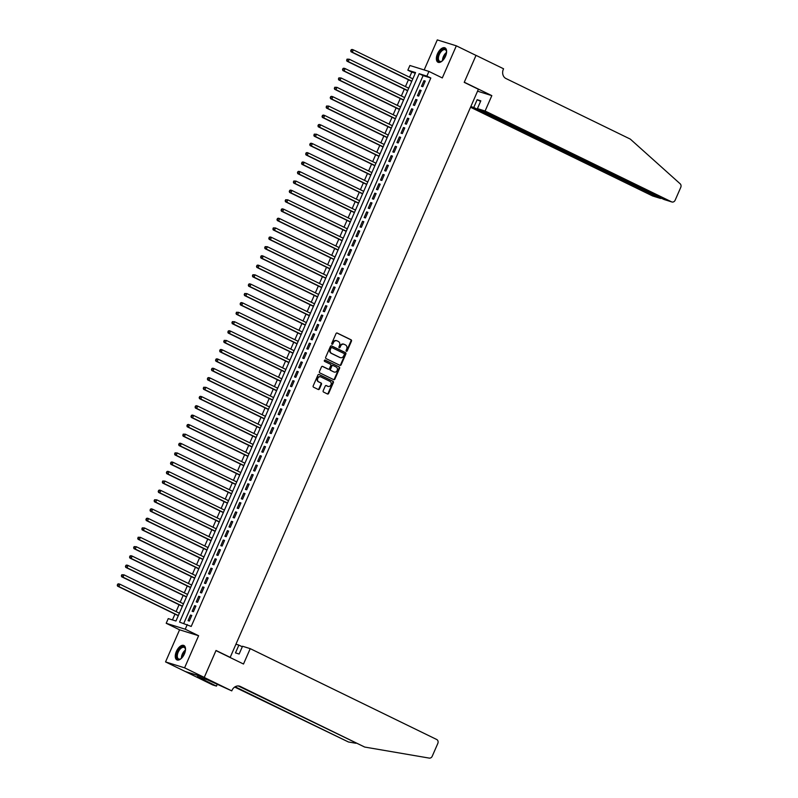 <?xml version="1.0" encoding="UTF-8"?>
<svg xmlns="http://www.w3.org/2000/svg" width="798" height="798" viewBox="0 0 798 798"><rect width="100%" height="100%" fill="white"/><g stroke="black" fill="none" stroke-linecap="round" stroke-linejoin="round"><path stroke-width="1.2" d="M346.392 351.27A0.708 0.599 107.3 0 0 347.21 350.891L351.479 341.115A1.007 0.858 107.3 0 0 351.11 339.818L337.215 333.045A1.007 0.858 107.3 0 0 336.038 333.594L331.769 343.369A0.708 0.599 107.3 0 0 332.846 343.898L333.394 342.631A3.222 2.743 107.3 0 1 337.155 340.886L338.312 341.454A3.222 2.743 107.3 0 1 339.499 345.604L338.951 346.871A0.708 0.599 107.3 0 0 340.028 347.389L340.576 346.123A3.222 2.743 107.3 0 1 344.337 344.387L345.494 344.955A3.222 2.743 107.3 0 1 346.681 349.095L346.132 350.362A0.708 0.599 107.3 0 0 346.392 351.27M346.222 351.15A0.708 0.599 107.3 0 0 346.701 350.731L350.97 340.955A1.007 0.858 107.3 0 0 350.601 339.659L336.876 332.975M331.858 344.147A0.708 0.599 107.3 0 0 332.327 343.729L333.394 342.631M339.04 347.649A0.708 0.599 107.3 0 0 339.509 347.23L340.576 346.123M184.408 653.931A8 4.17 -64 0 0 183.889 645.492A8 4.17 -64 0 0 176.378 651.437A8 4.17 -64 0 0 176.887 659.876A8 4.17 -64 0 0 184.408 653.931M445.503 56.299A8 4.17 -64 0 0 444.995 47.86A8 4.17 -64 0 0 437.484 53.805A8 4.17 -64 0 0 437.992 62.244A8 4.17 -64 0 0 445.503 56.299M323.18 390.771A1.007 0.858 107.3 0 0 323.549 392.067L327.449 393.973A1.007 0.858 107.3 0 0 328.626 393.424L333.374 382.571A1.007 0.858 107.3 0 0 333.005 381.274L319.1 374.501A1.007 0.858 107.3 0 0 317.923 375.04L313.185 385.903A1.007 0.858 107.3 0 0 313.554 387.2L318.262 389.494A1.007 0.858 107.3 0 0 319.439 388.945L321.464 384.307A1.007 0.858 107.3 0 0 321.095 383.01L318.761 381.873A2.693 2.294 107.3 0 1 320.916 376.945L330.063 381.404A2.693 2.294 107.3 0 1 327.908 386.322L326.392 385.584A1.007 0.858 107.3 0 0 325.215 386.132L323.18 390.771M187.281 624.525L185.236 629.213L166.203 623.288L168.248 618.6L175.969 621.004L415.568 72.578L407.848 70.184L409.893 65.496L428.935 71.421L426.88 76.109L419.169 73.705L179.57 622.121L191.221 626.44L430.82 78.024L426.88 76.109M428.935 71.421L442.301 77.935L456.336 45.825L476.007 55.411L464.227 82.364L478.391 89.256L230.193 657.362L216.029 650.47L204.258 677.422L184.587 667.836L198.612 635.727L185.236 629.213M339.958 365.354A1.007 0.858 107.3 0 0 341.125 364.806L345.873 353.953A1.007 0.858 107.3 0 0 345.504 352.656L331.599 345.883A1.007 0.858 107.3 0 0 330.432 346.422L325.684 357.285A1.007 0.858 107.3 0 0 326.053 358.581L339.958 365.354M339.619 368.257L334.881 379.12A1.007 0.858 107.3 0 1 333.704 379.658L319.808 372.885A1.007 0.858 107.3 0 1 319.429 371.589L321.464 366.95A1.007 0.858 107.3 0 1 322.641 366.402L328.277 369.145A1.007 0.858 107.3 0 0 329.454 368.606L330.801 365.524A1.007 0.858 107.3 0 0 330.422 364.227L324.557 361.364A0.708 0.599 107.3 0 1 325.115 360.078L339.25 366.96A1.007 0.858 107.3 0 1 339.619 368.257L339.11 368.097L334.362 378.96L334.881 379.12M204.258 677.422L185.216 671.487L165.545 661.911L184.587 667.836M456.336 45.825L437.294 39.9L424.177 69.935M422.79 86.703L425.244 81.077L423.957 80.678L421.504 86.304L422.79 86.703M418.691 96.079L421.144 90.453L419.858 90.054L417.404 95.68L418.691 96.079M414.591 105.456L417.055 99.83L415.768 99.431L413.304 105.057L414.591 105.456M410.501 114.832L412.955 109.206L411.668 108.807L409.214 114.433L410.501 114.832M406.401 124.199L408.865 118.583L407.579 118.174L405.115 123.8L406.401 124.199M402.312 133.575L404.766 127.949L403.479 127.55L401.025 133.176L402.312 133.575M398.212 142.952L400.666 137.326L399.379 136.927L396.925 142.553L398.212 142.952M394.112 152.328L396.576 146.702L395.289 146.303L392.825 151.929L394.112 152.328M390.023 161.705L392.476 156.079L391.19 155.68L388.736 161.306L390.023 161.705M385.923 171.081L388.387 165.455L387.1 165.056L384.636 170.672L385.923 171.081M381.833 180.448L384.287 174.822L383 174.423L380.546 180.049L381.833 180.448M377.733 189.824L380.187 184.198L378.9 183.799L376.447 189.425L377.733 189.824M373.634 199.201L376.097 193.575L374.811 193.176L372.357 198.802L373.634 199.201M369.544 208.577L371.998 202.951L370.711 202.552L368.257 208.178L369.544 208.577M365.444 217.954L367.908 212.328L366.621 211.929L364.157 217.555L365.444 217.954M361.354 227.32L363.808 221.704L362.521 221.295L360.068 226.921L361.354 227.32M357.255 236.697L359.708 231.071L358.422 230.672L355.968 236.298L357.255 236.697M353.155 246.073L355.619 240.447L354.332 240.048L351.878 245.674L353.155 246.073M349.065 255.45L351.519 249.824L350.232 249.425L347.778 255.051L349.065 255.45M344.965 264.826L347.429 259.2L346.142 258.801L343.679 264.427L344.965 264.826M340.876 274.203L343.33 268.577L342.043 268.178L339.589 273.794L340.876 274.203M336.776 283.569L339.23 277.943L337.953 277.544L335.489 283.17L336.776 283.569M332.676 292.946L335.14 287.32L333.853 286.921L331.399 292.547L332.676 292.946M328.586 302.322L331.04 296.696L329.754 296.297L327.3 301.923L328.586 302.322M324.487 311.699L326.951 306.073L325.664 305.674L323.2 311.3L324.487 311.699M320.397 321.075L322.851 315.449L321.564 315.05L319.11 320.666L320.397 321.075M316.297 330.442L318.751 324.826L317.474 324.417L315.011 330.043L316.297 330.442M312.208 339.818L314.661 334.192L313.375 333.793L310.921 339.419L312.208 339.818M308.108 349.195L310.562 343.569L309.275 343.17L306.821 348.796L308.108 349.195M304.008 358.571L306.472 352.945L305.185 352.546L302.721 358.172L304.008 358.571M299.918 367.948L302.372 362.322L301.085 361.923L298.632 367.549L299.918 367.948M295.819 377.324L298.272 371.698L296.996 371.299L294.532 376.915L295.819 377.324M291.729 386.691L294.183 381.065L292.896 380.666L290.442 386.292L291.729 386.691M287.629 396.067L290.083 390.441L288.796 390.042L286.342 395.668L287.629 396.067M283.529 405.444L285.993 399.818L284.706 399.419L282.243 405.045L283.529 405.444M279.44 414.82L281.894 409.194L280.607 408.795L278.153 414.421L279.44 414.82M275.34 424.197L277.794 418.571L276.517 418.172L274.053 423.788L275.34 424.197M271.25 433.563L273.704 427.947L272.417 427.538L269.963 433.164L271.25 433.563M267.15 442.94L269.604 437.314L268.318 436.915L265.864 442.541L267.15 442.94M263.051 452.316L265.515 446.69L264.228 446.291L261.764 451.917L263.051 452.316M258.961 461.693L261.415 456.067L260.128 455.668L257.674 461.294L258.961 461.693M254.861 471.069L257.325 465.443L256.038 465.044L253.574 470.67L254.861 471.069M250.772 480.446L253.225 474.82L251.939 474.411L249.485 480.037L250.772 480.446M246.672 489.812L249.126 484.187L247.839 483.788L245.385 489.413L246.672 489.812M242.572 499.189L245.036 493.563L243.749 493.164L241.285 498.79L242.572 499.189M238.482 508.565L240.936 502.94L239.649 502.541L237.196 508.166L238.482 508.565M234.383 517.942L236.846 512.316L235.56 511.917L233.096 517.543L234.383 517.942M230.293 527.318L232.747 521.692L231.46 521.293L229.006 526.909L230.293 527.318M226.193 536.685L228.647 531.069L227.36 530.66L224.906 536.286L226.193 536.685M222.093 546.061L224.557 540.436L223.27 540.037L220.807 545.662L222.093 546.061M218.004 555.438L220.457 549.812L219.171 549.413L216.717 555.039L218.004 555.438M213.904 564.814L216.368 559.189L215.081 558.79L212.617 564.415L213.904 564.814M209.814 574.191L212.268 568.565L210.981 568.166L208.527 573.792L209.814 574.191M205.714 583.567L208.168 577.942L206.882 577.533L204.428 583.158L205.714 583.567M201.615 592.934L204.079 587.308L202.792 586.909L200.328 592.535L201.615 592.934M197.525 602.31L199.979 596.685L198.692 596.286L196.238 601.911L197.525 602.31M193.425 611.687L195.889 606.061L194.602 605.662L192.138 611.288L193.425 611.687M430.82 78.024L423.1 75.62L183.769 623.428M190.503 615.039L188.049 620.664L189.335 621.063L191.789 615.438L190.503 615.039L191.71 615.627M415.299 73.187L411.778 72.099L409.544 77.226M408.436 79.76L405.444 86.603M404.337 89.137L401.344 95.979M400.247 98.503L397.254 105.356M396.147 107.88L393.155 114.722M392.047 117.256L389.065 124.099M387.958 126.633L384.965 133.475M383.858 136.009L380.865 142.852M379.768 145.386L376.776 152.228M375.668 154.752L372.676 161.605M371.569 164.129L368.586 170.972M367.479 173.505L364.486 180.348M363.379 182.882L360.387 189.725M359.29 192.258L356.297 199.101M355.19 201.625L352.197 208.478M351.09 211.001L348.108 217.844M347 220.378L344.008 227.221M342.901 229.754L339.908 236.597M338.811 239.131L335.818 245.974M334.711 248.507L331.719 255.35M330.611 257.874L327.629 264.727M326.522 267.25L323.529 274.093M322.422 276.627L319.439 283.47M318.332 286.003L315.34 292.846M314.232 295.38L311.24 302.223M310.143 304.746L307.15 311.599M306.043 314.123L303.05 320.966M301.943 323.499L298.961 330.342M297.854 332.876L294.861 339.719M293.754 342.252L290.761 349.095M289.664 351.629L286.672 358.472M285.564 360.995L282.572 367.848M281.465 370.372L278.482 377.215M277.375 379.748L274.382 386.591M273.275 389.125L270.283 395.968M269.185 398.501L266.193 405.344M265.086 407.868L262.093 414.721M260.986 417.244L258.003 424.087M256.896 426.621L253.904 433.464M252.796 435.997L249.804 442.84M248.707 445.374L245.714 452.217M244.607 454.74L241.614 461.593M240.507 464.117L237.525 470.96M236.417 473.493L233.425 480.336M232.318 482.87L229.325 489.713M228.228 492.246L225.236 499.089M224.128 501.623L221.136 508.466M220.029 510.989L217.046 517.842M215.939 520.366L212.946 527.209M211.839 529.742L208.847 536.585M207.749 539.119L204.757 545.962M203.65 548.495L200.657 555.338M199.55 557.862L196.567 564.715M195.46 567.238L192.468 574.081M191.36 576.615L188.368 583.458M187.271 585.991L184.278 592.834M183.171 595.368L180.178 602.211M179.071 604.744L176.089 611.587M174.981 614.111L172.448 619.906M229.216 657.063L230.193 657.362M198.612 635.727L179.58 629.802L165.545 661.911M179.58 629.802L166.203 623.288M411.778 72.099L407.848 70.184M423.1 75.62L419.169 73.705M423.957 80.678L425.164 81.266M419.858 90.054L421.065 90.643M415.768 99.431L416.975 100.019M411.668 108.807L412.875 109.386M407.579 118.174L408.776 118.762M403.479 127.55L404.686 128.139M399.379 136.927L400.586 137.515M395.289 146.303L396.496 146.892M391.19 155.68L392.397 156.268M387.1 165.056L388.297 165.635M383 174.423L384.207 175.011M378.9 183.799L380.107 184.388M374.811 193.176L376.018 193.764M370.711 202.552L371.918 203.141M366.621 211.929L367.818 212.507M362.521 221.295L363.728 221.884M358.422 230.672L359.629 231.26M354.332 240.048L355.539 240.637M350.232 249.425L351.439 250.013M346.142 258.801L347.339 259.39M342.043 268.178L343.25 268.756M337.953 277.544L339.15 278.133M333.853 286.921L335.06 287.509M329.754 296.297L330.961 296.886M325.664 305.674L326.861 306.262M321.564 315.05L322.771 315.629M317.474 324.417L318.671 325.005M313.375 333.793L314.582 334.382M309.275 343.17L310.482 343.758M305.185 352.546L306.392 353.135M301.085 361.923L302.292 362.511M296.996 371.299L298.193 371.878M292.896 380.666L294.103 381.254M288.796 390.042L290.003 390.631M284.706 399.419L285.913 400.007M280.607 408.795L281.814 409.384M276.517 418.172L277.714 418.751M272.417 427.538L273.624 428.127M268.318 436.915L269.524 437.504M264.228 446.291L265.435 446.88M260.128 455.668L261.335 456.257M256.038 465.044L257.235 465.633M251.939 474.411L253.146 475M247.839 483.788L249.046 484.376M243.749 493.164L244.956 493.753M239.649 502.541L240.856 503.129M235.56 511.917L236.757 512.506M231.46 521.293L232.667 521.872M227.36 530.66L228.567 531.249M223.27 540.037L224.477 540.625M219.171 549.413L220.378 550.002M215.081 558.79L216.278 559.378M210.981 568.166L212.188 568.745M206.882 577.533L208.088 578.121M202.792 586.909L203.999 587.498M198.692 596.286L199.899 596.874M194.602 605.662L195.799 606.251M343.748 344.187A3.222 2.743 107.3 0 0 340.068 345.963M336.566 340.696A3.222 2.743 107.3 0 0 332.886 342.472M339.778 365.265A1.007 0.858 107.3 0 0 340.616 364.646L345.354 353.793A1.007 0.858 107.3 0 0 344.985 352.497L331.27 345.813M344.347 354.432A0.708 0.599 107.3 0 0 344.088 353.524L331.888 347.589A0.708 0.599 107.3 0 0 331.07 347.968L330.482 349.305A3.222 2.743 107.3 0 0 331.669 353.444L340.008 357.514A3.222 2.743 107.3 0 0 343.768 355.768L344.347 354.432M331.739 347.539L331.379 347.429A0.708 0.599 107.3 0 0 330.552 347.808L331.07 347.968M340.088 357.544A3.222 2.743 107.3 0 1 339.499 357.354L331.15 353.285A3.222 2.743 107.3 0 1 329.973 349.135L330.552 347.808M333.524 379.579A1.007 0.858 107.3 0 0 334.362 378.96M322.302 366.332L327.759 368.985A1.007 0.858 107.3 0 0 327.968 369.055M324.836 360.028L339.25 366.96M334.123 371.998A2.693 2.294 107.3 0 0 336.277 367.08L333.055 365.504A1.007 0.858 107.3 0 0 331.878 366.053L330.532 369.135A1.007 0.858 107.3 0 0 330.901 370.432L333.614 371.838A2.693 2.294 107.3 0 0 334.153 372.008M332.846 365.444L332.537 365.344A1.007 0.858 107.3 0 0 331.36 365.893L331.878 366.053M333.614 371.838L330.382 370.272A1.007 0.858 107.3 0 1 330.013 368.975L331.36 365.893M339.11 368.097A1.007 0.858 107.3 0 0 338.741 366.801M327.399 386.162L327.908 386.322A2.693 2.294 107.3 0 1 327.399 386.162L326.053 385.514M320.377 376.776A2.693 2.294 107.3 0 0 318.242 381.703L318.761 381.873M318.083 389.404A1.007 0.858 107.3 0 0 318.921 388.786L320.956 384.147A1.007 0.858 107.3 0 0 320.587 382.85L318.242 381.703M327.28 393.883A1.007 0.858 107.3 0 0 328.118 393.264L332.856 382.412A1.007 0.858 107.3 0 0 332.487 381.115L318.761 374.422M412.835 78.832L353.344 49.855L352.317 52.199L351.03 51.79L411.728 81.366M351.22 50.873L351.629 49.935L350.701 50.713L352.317 52.199L411.808 81.177M351.11 49.775L352.058 49.446L353.344 49.855L351.629 49.935M351.03 51.79L350.701 50.713M442.661 60.568A6.923 3.611 116 0 1 441.703 61.247A6.923 3.611 116 0 1 437.733 57.586A6.923 3.611 116 0 1 442.092 49.755A6.923 3.611 116 0 1 446.501 51.391A6.923 3.611 116 0 1 446.551 52.568M446.531 51.641A6.404 3.342 -64 0 0 445.324 49.785A6.404 3.342 -64 0 0 441.164 51.571A6.404 3.342 -64 0 0 438.451 57.616A6.404 3.342 -64 0 0 439.708 61.306A6.404 3.342 -64 0 0 441.912 61.117M445.424 48.139A7.95 4.14 -64 0 0 440.336 50.553A7.95 4.14 -64 0 0 437.085 57.915A7.95 4.14 -64 0 0 438.471 62.414M181.555 658.2A6.923 3.611 116 0 1 180.597 658.889A6.923 3.611 116 0 1 176.627 655.218A6.923 3.611 116 0 1 180.986 647.387A6.923 3.611 116 0 1 185.405 649.033A6.923 3.611 116 0 1 185.455 650.21M185.435 649.283A6.404 3.342 -64 0 0 184.218 647.427A6.404 3.342 -64 0 0 180.059 649.213A6.404 3.342 -64 0 0 177.346 655.248A6.404 3.342 -64 0 0 178.602 658.949A6.404 3.342 -64 0 0 180.817 658.749M184.328 645.772A7.95 4.14 -64 0 0 179.231 648.195A7.95 4.14 -64 0 0 175.979 655.547A7.95 4.14 -64 0 0 177.375 660.046M470.531 107.251L652.535 195.919L660.225 198.313L660.465 197.784M485.104 111.012L671.577 201.844A3.072 2.613 107.3 0 0 675.158 200.188L680.754 187.39A3.072 2.613 107.3 0 0 680.145 183.779L630.28 139.091L505.972 78.533A7.182 6.105 -72.7 0 1 503.339 69.296L503.558 68.778L476.027 55.361L464.286 82.224L491.827 95.63L485.104 111.012L477.413 108.618L480.815 100.837L477.164 99.7L473.763 107.481L660.535 198.433L652.854 196.049A3.072 2.613 -72.7 0 1 652.535 195.919M473.763 107.481L470.83 106.563M491.827 95.63L477.543 91.191M477.413 108.618L663.886 199.45L671.577 201.844M477.164 99.7L480.586 101.366M671.886 201.974L663.886 199.45M661.592 198.343L660.535 198.433M250.223 648.644L436.686 739.487A3.072 2.613 107.3 0 1 437.813 743.447L432.227 756.245A3.072 2.613 107.3 0 1 429.234 758.1L364.676 747.048L240.368 686.489A7.182 6.105 107.3 0 0 239.639 686.19A7.182 6.105 107.3 0 0 231.999 690.36L231.769 690.878L204.228 677.462L215.969 650.609L243.5 664.026L250.223 648.644L242.532 646.25L239.131 654.031L235.48 652.894L238.881 645.113L242.303 646.779M231.769 690.878L207.231 679.726L197.306 676.634L216.467 686.11L212.737 684.953L185.216 671.487M185.196 671.537L204.228 677.462M364.676 747.048L238.283 685.961M235.121 686.779L348.457 741.99L234.672 687.058M348.457 741.99L355.918 743.267M235.939 644.205L238.881 645.113M216.467 686.11L217.196 684.435M408.736 88.209L349.245 59.222L348.227 61.566L346.94 61.167L407.628 90.743M347.12 60.249L347.529 59.311L346.611 60.089L348.227 61.566L407.718 90.553M347.02 59.152L349.245 59.222L347.529 59.311M346.94 61.167L346.611 60.089M404.646 97.585L345.155 68.598L344.128 70.942L342.841 70.543L403.539 100.109M343.03 69.626L343.439 68.688L342.512 69.466L344.128 70.942L403.618 99.93M342.921 68.528L343.868 68.199L345.155 68.598L343.439 68.688M342.841 70.543L342.512 69.466M400.546 106.962L341.055 77.975L340.028 80.319L338.741 79.92L399.439 109.486M338.931 79.002L339.34 78.064L338.412 78.832L340.028 80.319L399.519 109.296M338.821 77.895L341.055 77.975L339.34 78.064M338.741 79.92L338.412 78.832M396.446 116.328L336.956 87.351L335.938 89.695L334.651 89.296L395.349 118.862M334.831 88.369L335.24 87.431L334.322 88.209L335.938 89.695L395.429 118.673M334.731 87.271L336.956 87.351L335.24 87.431M334.651 89.296L334.322 88.209M392.357 125.705L332.866 96.728L331.838 99.072L330.552 98.663L391.249 128.239M330.741 97.745L331.15 96.807L330.222 97.585L331.838 99.072L391.329 128.049M330.631 96.648L331.579 96.329L332.866 96.728L331.15 96.807M330.552 98.663L330.222 97.585M388.257 135.081L328.766 106.094L327.749 108.438L326.462 108.039L387.15 137.615M326.641 107.122L327.05 106.184L326.133 106.962L327.749 108.438L387.239 137.426M326.542 106.024L328.766 106.094L327.05 106.184M326.462 108.039L326.133 106.962M384.167 144.458L324.676 115.471L323.649 117.815L322.362 117.416L383.06 146.982M322.552 116.498L322.961 115.56L322.033 116.338L323.649 117.815L383.14 146.802M322.442 115.401L323.389 115.072L324.676 115.471L322.961 115.56M322.362 117.416L322.033 116.338M380.067 153.834L320.577 124.847L319.549 127.191L318.262 126.792L378.96 156.358M318.452 125.875L318.861 124.937L317.933 125.715L319.549 127.191L379.04 156.179M318.342 124.777L319.29 124.448L320.577 124.847L318.861 124.937M318.262 126.792L317.933 125.715M375.968 163.201L316.477 134.224L315.459 136.568L314.173 136.169L374.87 165.735M314.352 135.241L314.761 134.303L313.843 135.081L315.459 136.568L374.95 165.545M314.252 134.144L316.477 134.224L314.761 134.303M314.173 136.169L313.843 135.081M371.878 172.577L312.387 143.6L311.36 145.944L310.073 145.545L370.771 175.111M310.262 144.618L310.671 143.68L309.744 144.458L311.36 145.944L370.851 174.922M310.153 143.52L311.1 143.201L312.387 143.6L310.671 143.68M310.073 145.545L309.744 144.458M367.778 181.954L308.287 152.977L307.27 155.321L305.983 154.912L366.671 184.488M306.163 153.994L306.572 153.056L305.654 153.834L307.27 155.321L366.761 184.298M306.063 152.897L307.001 152.568L308.287 152.977L306.572 153.056M305.983 154.912L305.654 153.834M363.689 191.33L304.198 162.343L303.17 164.687L301.883 164.288L362.581 193.864M302.073 163.371L302.482 162.433L301.554 163.211L303.17 164.687L362.661 193.675M301.963 162.273L302.911 161.944L304.198 162.343L302.482 162.433M301.883 164.288L301.554 163.211M359.589 200.707L300.098 171.72L299.07 174.064L297.784 173.665L358.482 203.231M297.973 172.747L298.382 171.809L297.454 172.587L299.07 174.064L358.561 203.051M297.863 171.65L298.811 171.321L300.098 171.72L298.382 171.809M297.784 173.665L297.454 172.587M355.499 210.083L295.998 181.096L294.981 183.44L293.694 183.041L354.392 212.607M293.873 182.114L294.282 181.186L293.365 181.954L294.981 183.44L354.472 212.418M293.774 181.016L295.998 181.096L294.282 181.186M293.694 183.041L293.365 181.954M351.399 219.45L291.908 190.473L290.881 192.817L289.594 192.418L350.292 221.984M289.784 191.49L290.193 190.552L289.265 191.33L290.881 192.817L350.372 221.794M289.674 190.393L290.622 190.074L291.908 190.473L290.193 190.552M289.594 192.418L289.265 191.33M347.3 228.827L287.809 199.849L286.791 202.193L285.504 201.784L346.202 231.36M285.684 200.867L286.093 199.929L285.175 200.707L286.791 202.193L346.282 231.171M285.584 199.769L287.809 199.849L286.093 199.929M285.504 201.784L285.175 200.707M343.21 238.203L283.719 209.216L282.692 211.56L281.405 211.161L342.103 240.737M281.594 210.243L282.003 209.305L281.076 210.083L282.692 211.56L342.182 240.547M281.485 209.146L282.432 208.817L283.719 209.216L282.003 209.305M281.405 211.161L281.076 210.083M339.11 247.579L279.619 218.592L278.592 220.936L277.305 220.537L338.003 250.103M277.495 219.62L277.904 218.682L276.976 219.46L278.592 220.936L338.083 249.924M277.385 218.522L278.332 218.193L279.619 218.592L277.904 218.682M277.305 220.537L276.976 219.46M335.02 256.956L275.519 227.969L274.502 230.313L273.215 229.914L333.913 259.48M273.395 228.996L273.804 228.058L272.886 228.836L274.502 230.313L333.993 259.3M273.295 227.899L275.519 227.969L273.804 228.058M273.215 229.914L272.886 228.836M330.921 266.323L271.43 237.345L270.402 239.689L269.116 239.29L329.813 268.856M269.305 238.363L269.714 237.425L268.786 238.203L270.402 239.689L329.893 268.667M269.195 237.265L270.143 236.946L271.43 237.345L269.714 237.425M269.116 239.29L268.786 238.203M326.821 275.699L267.33 246.722L266.313 249.066L265.026 248.667L325.724 278.233M265.205 247.739L265.614 246.801L264.697 247.579L266.313 249.066L325.803 278.043M265.106 246.642L267.33 246.722L265.614 246.801M265.026 248.667L264.697 247.579M322.731 285.076L263.24 256.098L262.213 258.442L260.926 258.033L321.624 287.609M261.116 257.116L261.525 256.178L260.597 256.956L262.213 258.442L321.704 287.42M261.006 256.018L261.953 255.689L263.24 256.098L261.525 256.178M260.926 258.033L260.597 256.956M318.631 294.452L259.141 265.465L258.113 267.809L256.826 267.41L317.524 296.976M257.016 266.492L257.425 265.554L256.497 266.333L258.113 267.809L317.614 296.796M256.906 265.395L257.854 265.066L259.141 265.465L257.425 265.554M256.826 267.41L256.497 266.333M314.542 303.829L255.041 274.841L254.023 277.185L252.737 276.786L313.434 306.352M252.916 275.869L253.325 274.931L252.407 275.709L254.023 277.185L313.514 306.173M252.816 274.771L255.041 274.841L253.325 274.931M252.737 276.786L252.407 275.709M310.442 313.195L250.951 284.218L249.924 286.562L248.637 286.163L309.335 315.729M248.826 285.235L249.235 284.297L248.308 285.076L249.924 286.562L309.415 315.539M248.717 284.138L249.664 283.819L250.951 284.218L249.235 284.297M248.637 286.163L248.308 285.076M306.342 322.572L246.851 293.594L245.834 295.938L244.547 295.539L305.245 325.105M244.727 294.612L245.136 293.674L244.218 294.452L245.834 295.938L305.325 324.916M244.627 293.514L246.851 293.594L245.136 293.674M244.547 295.539L244.218 294.452M302.252 331.948L242.762 302.971L241.734 305.315L240.447 304.906L301.145 334.482M240.637 303.988L241.046 303.05L240.118 303.829L241.734 305.315L301.225 334.292M240.527 302.891L241.475 302.562L242.762 302.971L241.046 303.05M240.447 304.906L240.118 303.829M298.153 341.325L238.662 312.337L237.634 314.681L236.358 314.282L297.046 343.858M236.537 313.365L236.946 312.427L236.018 313.205L237.634 314.681L297.135 343.669M236.437 312.267L238.662 312.337L236.946 312.427M236.358 314.282L236.018 313.205M294.063 350.701L234.562 321.714L233.545 324.058L232.258 323.659L292.956 353.225M232.437 322.741L232.846 321.803L231.929 322.582L233.545 324.058L293.036 353.045M232.338 321.644L234.562 321.714L232.846 321.803M232.258 323.659L231.929 322.582M289.963 360.078L230.472 331.09L229.445 333.434L228.158 333.035L288.856 362.601M228.348 332.118L228.757 331.18L227.829 331.958L229.445 333.434L288.936 362.422M228.238 331.02L229.186 330.691L230.472 331.09L228.757 331.18M228.158 333.035L227.829 331.958M285.864 369.444L226.373 340.467L225.355 342.811L224.068 342.412L284.766 371.978M224.248 341.484L224.657 340.546L223.739 341.325L225.355 342.811L284.846 371.788M224.148 340.387L226.373 340.467L224.657 340.546M224.068 342.412L223.739 341.325M281.774 378.821L222.283 349.843L221.255 352.187L219.969 351.788L280.667 381.354M220.158 350.861L220.567 349.923L219.64 350.701L221.255 352.187L280.746 381.165M220.049 349.763L220.996 349.444L222.283 349.843L220.567 349.923M219.969 351.788L219.64 350.701M277.674 388.197L218.183 359.22L217.156 361.554L215.879 361.155L276.567 390.731M216.059 360.237L216.467 359.3L215.54 360.078L217.156 361.554L276.657 390.541M215.959 359.14L216.896 358.811L218.183 359.22L216.467 359.3M215.879 361.155L215.54 360.078M273.584 397.574L214.093 368.586L213.066 370.93L211.779 370.531L272.477 400.097M211.959 369.614L212.378 368.676L211.45 369.454L213.066 370.93L272.557 399.918M211.859 368.516L212.807 368.187L214.093 368.586L212.378 368.676M211.779 370.531L211.45 369.454M269.485 406.95L209.994 377.963L208.966 380.307L207.679 379.908L268.377 409.474M207.869 378.99L208.278 378.053L207.35 378.831L208.966 380.307L268.457 409.294M207.759 377.893L208.707 377.564L209.994 377.963L208.278 378.053M207.679 379.908L207.35 378.831M265.385 416.317L205.894 387.339L204.877 389.683L203.59 389.284L264.288 418.85M203.769 388.357L204.178 387.419L203.261 388.197L204.877 389.683L264.367 418.661M203.67 387.259L205.894 387.339L204.178 387.419M203.59 389.284L203.261 388.197M261.295 425.693L201.804 396.716L200.777 399.06L199.49 398.661L260.188 428.227M199.68 397.733L200.089 396.796L199.161 397.574L200.777 399.06L260.268 428.037M199.57 396.636L200.517 396.317L201.804 396.716L200.089 396.796M199.49 398.661L199.161 397.574M257.195 435.07L197.704 406.092L196.677 408.436L195.4 408.027L256.088 437.603M195.58 407.11L195.989 406.172L195.061 406.95L196.677 408.436L256.178 437.414M195.48 406.012L196.418 405.683L197.704 406.092L195.989 406.172M195.4 408.027L195.061 406.95M253.106 444.446L193.615 415.459L192.587 417.803L191.301 417.404L251.998 446.98M191.48 416.486L191.899 415.549L190.971 416.327L192.587 417.803L252.078 446.79M191.38 415.389L192.328 415.06L193.615 415.459L191.899 415.549M191.301 417.404L190.971 416.327M249.006 453.823L189.515 424.835L188.488 427.179L187.201 426.78L247.899 456.346M187.39 425.863L187.799 424.925L186.872 425.703L188.488 427.179L247.978 456.167M187.281 424.765L188.228 424.436L189.515 424.835L187.799 424.925M187.201 426.78L186.872 425.703M244.906 463.199L185.415 434.212L184.398 436.556L183.111 436.157L243.809 465.723M183.291 435.239L183.7 434.302L182.782 435.07L184.398 436.556L243.889 465.543M183.191 434.142L185.415 434.212L183.7 434.302M183.111 436.157L182.782 435.07M240.816 472.566L181.326 443.588L180.298 445.932L179.011 445.533L239.709 475.099M179.201 444.606L179.61 443.668L178.682 444.446L180.298 445.932L239.789 474.91M179.091 443.508L180.039 443.189L181.326 443.588L179.61 443.668M179.011 445.533L178.682 444.446M236.717 481.942L177.226 452.965L176.208 455.309L174.922 454.91L235.609 484.476M175.101 453.982L175.51 453.045L174.592 453.823L176.208 455.309L235.699 484.286M175.001 452.885L177.226 452.965L175.51 453.045M174.922 454.91L174.592 453.823M232.627 491.319L173.136 462.341L172.109 464.675L170.822 464.276L231.52 493.852M171.001 463.359L171.42 462.421L170.493 463.199L172.109 464.675L231.6 493.663M170.902 462.261L171.849 461.932L173.136 462.341L171.42 462.421M170.822 464.276L170.493 463.199M228.527 500.695L169.036 471.708L168.009 474.052L166.722 473.653L227.42 503.219M166.912 472.735L167.321 471.798L166.393 472.576L168.009 474.052L227.5 503.039M166.802 471.638L167.75 471.309L169.036 471.708L167.321 471.798M166.722 473.653L166.393 472.576M224.428 510.072L164.937 481.084L163.919 483.428L162.632 483.029L223.33 512.595M162.812 482.112L163.221 481.174L162.303 481.952L163.919 483.428L223.41 512.416M162.712 481.014L164.937 481.084L163.221 481.174M162.632 483.029L162.303 481.952M220.338 519.438L160.847 490.461L159.819 492.805L158.533 492.406L219.231 521.972M158.722 491.478L159.131 490.541L158.203 491.319L159.819 492.805L219.31 521.782M158.612 490.381L159.56 490.062L160.847 490.461L159.131 490.541M158.533 492.406L158.203 491.319M216.238 528.815L156.747 499.837L155.73 502.181L154.443 501.782L215.131 531.348M154.622 500.855L155.031 499.917L154.114 500.695L155.73 502.181L215.221 531.159M154.523 499.757L156.747 499.837L155.031 499.917M154.443 501.782L154.114 500.695M212.148 538.191L152.657 509.214L151.63 511.558L150.343 511.149L211.041 540.725M150.533 510.231L150.942 509.294L150.014 510.072L151.63 511.558L211.121 540.535M150.423 509.134L151.371 508.805L152.657 509.214L150.942 509.294M150.343 511.149L150.014 510.072M208.049 547.568L148.558 518.58L147.53 520.924L146.243 520.525L206.941 550.101M146.433 519.608L146.842 518.67L145.914 519.448L147.53 520.924L207.021 549.912M146.323 518.51L147.271 518.181L148.558 518.58L146.842 518.67M146.243 520.525L145.914 519.448M203.949 556.944L144.458 527.957L143.441 530.301L142.154 529.902L202.852 559.468M142.333 528.984L142.742 528.047L141.825 528.825L143.441 530.301L202.931 559.288M142.234 527.887L144.458 527.957L142.742 528.047M142.154 529.902L141.825 528.825M199.859 566.321L140.368 537.333L139.341 539.677L138.054 539.278L198.752 568.844M138.244 538.361L138.653 537.423L137.725 538.191L139.341 539.677L198.832 568.655M138.134 537.254L140.368 537.333L138.653 537.423M138.054 539.278L137.725 538.191M195.759 575.687L136.268 546.71L135.251 549.054L133.964 548.655L194.652 578.221M134.144 547.727L134.553 546.79L133.635 547.568L135.251 549.054L194.742 578.031M134.044 546.63L136.268 546.71L134.553 546.79M133.964 548.655L133.635 547.568M191.67 585.064L132.179 556.086L131.151 558.43L129.865 558.031L190.562 587.597M130.054 557.104L130.463 556.166L129.535 556.944L131.151 558.43L190.642 587.408M129.944 556.006L130.892 555.687L132.179 556.086L130.463 556.166M129.865 558.031L129.535 556.944M187.57 594.44L128.079 565.463L127.052 567.797L125.765 567.398L186.463 596.974M125.954 566.48L126.363 565.543L125.436 566.321L127.052 567.797L186.542 596.784M125.845 565.383L126.792 565.054L128.079 565.463L126.363 565.543M125.765 567.398L125.436 566.321M183.47 603.817L123.979 574.829L122.962 577.173L121.675 576.774L182.373 606.34M121.855 575.857L122.264 574.919L121.346 575.697L122.962 577.173L182.453 606.161M121.755 574.76L123.979 574.829L122.264 574.919M121.675 576.774L121.346 575.697M179.38 613.193L119.89 584.206L118.862 586.55L117.575 586.151L178.273 615.717M117.765 585.233L118.174 584.296L117.246 585.074L118.862 586.55L178.353 615.537M117.655 584.136L118.603 583.807L119.89 584.206L118.174 584.296M117.575 586.151L117.246 585.074M346.701 350.731L347.21 350.891M332.327 343.729L332.846 343.898M339.509 347.23L340.028 347.389M350.601 339.659L351.11 339.818M350.97 340.955L351.479 341.115M344.985 352.497L345.504 352.656M345.354 353.793L345.873 353.953M340.616 364.646L341.125 364.806M329.973 349.135L330.482 349.305M331.15 353.285L331.669 353.444M339.499 357.354L340.008 357.514M327.759 368.985L328.277 369.145M330.013 368.975L330.532 369.135M330.382 370.272L330.901 370.432M320.587 382.85L321.095 383.01M320.956 384.147L321.464 384.307M318.921 388.786L319.439 388.945M332.487 381.115L333.005 381.274M332.856 382.412L333.374 382.571M328.118 393.264L328.626 393.424M442.511 60.688A6.404 3.342 116 0 1 442.551 59.611A6.404 3.342 116 0 1 446.561 52.379M446.471 53.107A6.194 3.232 -64 0 0 443.07 59.73A6.194 3.232 -64 0 0 443.04 60.169M181.405 658.32A6.404 3.342 116 0 1 181.445 657.243A6.404 3.342 116 0 1 185.455 650.011M185.375 650.749A6.194 3.232 -64 0 0 181.974 657.362A6.194 3.232 -64 0 0 181.934 657.801M238.871 686.021L240.368 686.489M343.499 344.098L344.008 344.257M336.317 340.596L336.826 340.756M331.3 347.399L331.818 347.559M339.828 357.484L340.337 357.644M327.868 369.025L328.377 369.195M333.883 371.948L334.402 372.107M332.437 365.304L332.946 365.464M327.669 386.272L328.187 386.431M320.118 376.676L320.636 376.836"/></g></svg>
